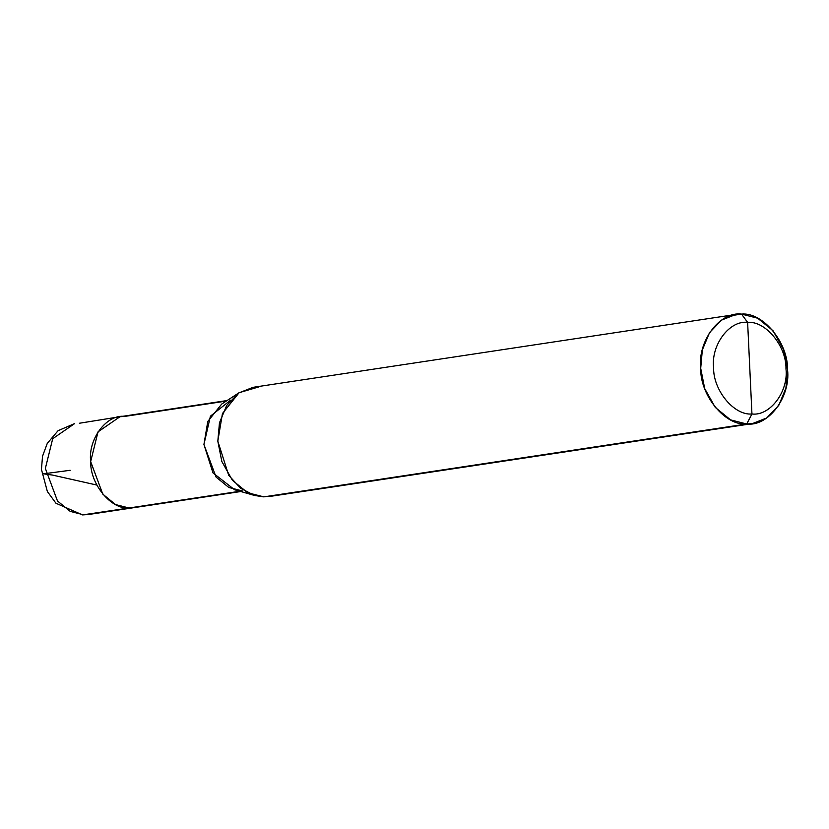 <?xml version="1.0" encoding="UTF-8"?>
<svg xmlns="http://www.w3.org/2000/svg" width="829" height="829" viewBox="0 0 829 829"><rect width="100%" height="100%" fill="white"/><g stroke="black" fill="none" stroke-linecap="round" stroke-linejoin="round"><path stroke-width="1.24" d="M240.804 491.524L88.413 514.529L82.537 514.913L129.013 508.001C111.2 509.742 90.112 484.219 90.662 461.587C87.978 438.904 106.692 414.054 124.692 416.407L119.987 416.718L98.019 431.868L90.662 461.587L102.796 494.157L115.542 504.56L129.013 508.001L133.718 507.69L129.013 508.001L115.542 504.56L102.796 494.157L90.662 461.587L98.019 431.868L119.987 416.718L79.387 423.246M74.683 423.557L58.092 430.676L47.263 443.411L42.528 456.24L41.45 469.401L47.367 491.524L55.957 503.244L82.537 514.913L83.708 514.84L70.237 511.4L57.491 500.996L45.357 468.426L52.714 438.696L74.683 423.557L52.714 438.696L45.357 468.426L57.491 500.996L70.237 511.4L83.708 514.84L239.892 491.265L129.013 508.001C111.2 509.742 90.112 484.219 90.662 461.587C87.978 438.904 106.692 414.054 124.692 416.407L226.276 401.07L124.692 416.407M749.789 368.19L751.944 413.982C734.142 415.733 713.054 390.21 713.603 367.579C710.909 344.895 729.624 320.035 747.623 322.388L751.944 413.982L746.711 424.002L752.359 423.619L766.68 417.982L778.732 405.443L785.913 388.127L787.55 369.775L783.55 349.496L773.001 330.698L757.696 318.212L741.53 314.087L730.38 315.766L741.53 314.087L747.623 322.388C765.436 320.647 786.524 346.17 785.975 368.801C788.659 391.485 769.944 416.334 751.944 413.982C769.944 416.334 788.659 391.485 785.975 368.801C786.524 346.17 765.436 320.647 747.623 322.388L749.789 368.19M752.359 423.619L269.487 496.498L746.711 424.002C768.317 426.821 790.773 396.998 787.55 369.775C788.213 342.615 762.898 311.994 741.53 314.087L747.623 322.388C729.624 320.035 710.909 344.895 713.603 367.579C713.054 390.21 734.142 415.733 751.944 413.982L746.711 424.002L730.546 419.868L715.251 407.381L704.702 388.594L700.702 368.304L702.339 349.962L709.52 332.636L721.562 320.098L735.883 314.46L741.53 314.087C719.935 311.269 697.469 341.082 700.702 368.304C700.039 395.464 725.344 426.096 746.711 424.002L263.84 496.872L254.617 495.483L240.69 488.333L228.7 475.286L217.82 441.183L222.452 413.536L239.104 392.697L258.658 386.967M242.275 490.903L228.804 487.462L216.048 477.058L203.924 444.499L210.411 416.189L230.649 400.148M239.104 392.697L221.664 404.096L207.789 421.453L203.924 444.499L212.991 472.913L234.586 489.742L254.617 495.483M735.883 314.46L253.011 387.34L238.69 392.977L226.649 405.516L219.457 422.831L217.82 441.183L221.83 461.463L232.379 480.26L247.674 492.747L263.84 496.872M70.164 470.292L44.89 473.649C39.865 473.255 42.383 473.732 52.434 475.069L96.838 485.058M85.232 514.612L87.076 514.695M87.563 514.643L109.335 510.975M227.073 400.552L119.987 416.718"/></g></svg>
